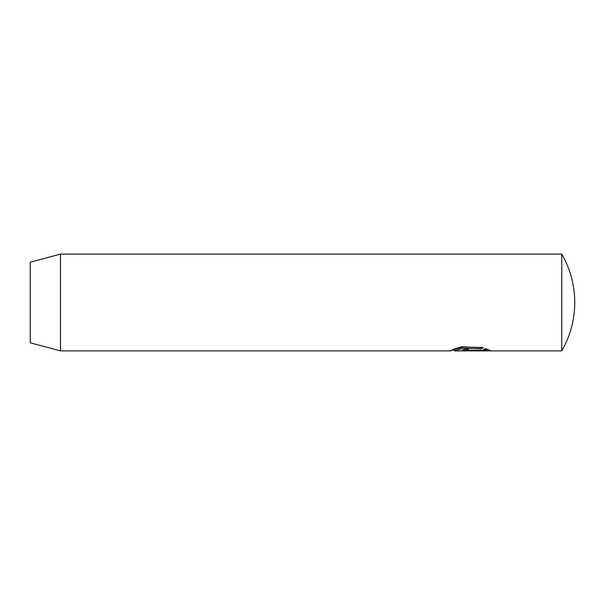 <?xml version="1.0" encoding="UTF-8"?>
<svg xmlns="http://www.w3.org/2000/svg" width="605" height="605" viewBox="0 0 605 605"><rect width="100%" height="100%" fill="white"/><g stroke="black" fill="none" stroke-linecap="round" stroke-linejoin="round"><path stroke-width="0.91" d="M454.287 349.69L450.317 350.9L453.44 349.319L461.781 346.726L483.403 347.784L480.514 348.775L463.377 348.2L454.393 350.9L561.78 350.9L561.78 254.1L60.5 254.1L60.5 350.9L30.25 342.793L30.25 262.207L60.5 254.1M468.535 349.509L466.568 349.856L467.665 350.287L485.611 350.325L483.387 349.554L486.269 348.767L490.753 350.779L468.535 350.779L462.447 349.962L468.535 348.321L468.535 349.509M485.611 349.1L485.611 350.325M485.611 349.569L488.273 349.569M454.332 350.877L454.332 349.667L463.385 346.922L480.514 347.504L480.514 348.775M480.514 347.504L481.406 347.217M468.535 350.325L468.535 350.779M561.78 350.9A96.8 96.8 0 0 0 561.78 254.1M450.317 350.9L60.5 350.9M466.508 348.73L466.508 349.962M454.332 349.69L452.57 349.69"/></g></svg>
